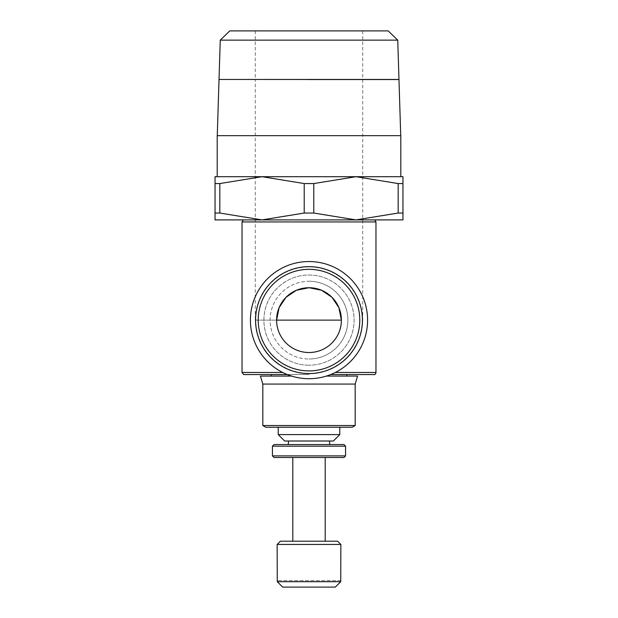 <?xml version="1.0" encoding="UTF-8"?>
<svg xmlns="http://www.w3.org/2000/svg" width="618" height="618" viewBox="0 0 618 618"><rect width="100%" height="100%" fill="white"/><g stroke="black" fill="none" stroke-linecap="round" stroke-linejoin="round"><path stroke-width="0.46" stroke-dasharray="3.09 2.32" d="M309 219.9L374.763 219.9L243.237 219.9L309 219.9L262.017 219.9L304.21 213.04L313.789 213.04L355.983 219.9L398.17 213.04L402.959 213.04L402.959 219.9L309 219.9M375.96 372.461L335.335 372.461M282.665 372.461L242.04 372.461M242.04 221.939L375.96 221.939M309 365.215C283.932 365.192 263.809 344.713 263.909 320.124C263.809 295.535 283.932 275.056 309 275.033C334.068 275.056 354.191 295.535 354.091 320.124C354.191 344.713 334.068 365.192 309 365.215A45.091 45.091 0 0 0 354.091 320.124A45.091 45.091 0 0 0 309 275.033A45.091 45.091 0 0 0 263.909 320.124A45.091 45.091 0 0 0 309 365.215M309 374.5L244.079 374.5L309 374.5M309 176.702L402.959 176.702L402.959 183.561L398.17 183.561L355.983 176.702L313.789 183.561L304.21 183.561L262.017 176.702L309 176.702L217.196 176.702L309 176.702M400.804 135.659L217.196 135.659M313.789 183.561L313.789 213.04M262.828 425.532L355.172 425.532M265.802 427.262L352.198 427.262M262.828 384.064L355.172 384.064M260.402 376.068L291.588 376.068M326.412 376.068L357.598 376.068M255.273 320.124L276.601 320.124L255.273 320.124L255.273 79.498L309 79.498M229.788 30.9L388.212 30.9M220.255 40.147L397.745 40.147M398.973 79.444L219.027 79.444M278.224 434.608L339.776 434.608M284.62 441.013L333.38 441.013M274.06 444.543L343.94 444.543M272.445 455.883L345.555 455.883M274.06 457.498L343.94 457.498M272.445 446.157L345.555 446.157M280.379 541.198L337.621 541.198M277.142 544.443L340.858 544.443M309 378.718A58.586 58.586 0 0 0 367.586 320.124A58.586 58.586 0 0 0 309 261.538A58.586 58.586 0 0 0 250.414 320.124A58.586 58.586 0 0 0 309 378.718M309 373.318A53.187 53.187 0 0 0 362.187 320.124A53.187 53.187 0 0 0 309 266.937A53.187 53.187 0 0 0 255.813 320.124A53.187 53.187 0 0 0 309 373.318M309 373.581A53.457 53.457 0 0 0 362.457 320.124A53.457 53.457 0 0 0 309 266.667A53.457 53.457 0 0 0 255.543 320.124A53.457 53.457 0 0 0 309 373.581M309 370.908A50.784 50.784 0 0 0 359.784 320.124A50.784 50.784 0 0 0 309 269.34A50.784 50.784 0 0 0 258.216 320.124A50.784 50.784 0 0 0 309 370.908M309 281.244A38.88 38.88 0 0 1 347.88 320.124A38.88 38.88 0 0 1 309 359.004A38.88 38.88 0 0 0 347.88 320.124A38.88 38.88 0 0 0 309 281.244A38.88 38.88 0 0 0 270.12 320.124A38.88 38.88 0 0 0 309 359.004A38.88 38.88 0 0 1 270.12 320.124A38.88 38.88 0 0 1 309 281.244M340.858 580.619L340.742 581.7L335.319 587.1L282.681 587.1L277.258 581.7L277.142 580.619M277.258 581.7L340.742 581.7M309 587.1L335.319 587.1L309 587.1M340.742 580.619L277.258 580.619L340.742 580.619M341.399 320.124A32.399 32.399 0 0 1 309 352.523A32.399 32.399 0 0 1 276.601 320.124A32.399 32.399 0 0 0 309 352.523A32.399 32.399 0 0 0 341.399 320.124L309 320.124M309 541.198L325.199 541.198L309 541.198M309 444.543L329.788 444.543L309 444.543M309 79.552L398.973 79.552M309 79.444L389.734 79.444L309 79.444M215.041 176.702L262.017 176.702L219.83 183.561L215.041 183.561L215.041 176.702M215.041 219.9L215.041 213.04L219.83 213.04L262.017 219.9L215.041 219.9M215.041 213.04L215.041 183.561M219.83 183.561L219.83 213.04M304.21 213.04L304.21 183.561M398.17 213.04L398.17 183.561M402.959 183.561L402.959 213.04M287.324 374.554L244.079 374.5M255.273 30.9L255.273 79.444M362.727 30.9L362.727 79.444M362.727 79.552L362.727 320.124M373.921 374.5L330.676 374.554"/><path stroke-width="0.93" d="M335.335 372.461L375.96 372.461L376.014 372.886C375.157 374.4 374.601 374.964 374.338 374.554L330.676 374.554M287.324 374.554L243.662 374.554L242.04 372.461L282.665 372.461M374.763 219.9L375.96 221.939L242.04 221.939L242.04 372.461M217.196 176.702L217.196 135.659L400.804 135.659L400.804 176.702M313.789 213.04L304.21 213.04L262.017 219.9L402.959 219.9L402.959 213.04L398.17 213.04L355.983 219.9L313.789 213.04L313.789 183.561L355.983 176.702L262.017 176.702L304.21 183.561L313.789 183.561M309 425.532L262.828 425.532L265.802 427.262L352.198 427.262L355.172 425.532L309 425.532M326.412 376.068L357.598 376.068L355.172 384.064L262.828 384.064L262.828 425.532M291.588 376.068L260.402 376.068L262.828 384.064M309 79.498L255.273 79.444M397.745 40.147L388.212 30.9L229.788 30.9L220.255 40.147L219.027 79.444L398.973 79.444L397.745 40.147L220.255 40.147M309 434.608L278.224 434.608L284.62 441.013L333.38 441.013L339.776 434.608L309 434.608M309 455.883L272.445 455.883L274.06 457.498L343.94 457.498L345.555 455.883L309 455.883M272.445 446.157L274.06 444.543L343.94 444.543L345.555 446.157L272.445 446.157L272.445 455.883M340.742 581.7L335.319 587.1L282.681 587.1L277.258 581.7L277.142 544.443L340.858 544.443L340.742 581.7L277.258 581.7M340.858 544.443L337.621 541.198L280.379 541.198L277.142 544.443M309 378.718A58.586 58.586 0 0 0 367.586 320.124A58.586 58.586 0 0 0 309 261.538A58.586 58.586 0 0 0 250.414 320.124A58.586 58.586 0 0 0 309 378.718M362.457 320.124A53.457 53.457 0 0 0 309 266.667A53.457 53.457 0 0 0 255.543 320.124A53.457 53.457 0 0 0 309 373.581A53.457 53.457 0 0 0 362.457 320.124A53.457 53.457 0 0 1 309 373.581A53.457 53.457 0 0 1 255.543 320.124M276.601 320.124A32.399 32.399 0 0 1 309 287.725A32.399 32.399 0 0 1 341.399 320.124A32.399 32.399 0 0 1 309 352.523A32.399 32.399 0 0 1 276.601 320.124L341.399 320.124L338.888 307.609L331.966 297.273L321.592 290.275L309 287.725L296.408 290.275L286.034 297.273L279.112 307.609L276.601 320.124L309 320.124M400.727 135.659L398.973 79.552L309 79.552M262.017 176.702L215.041 176.702L215.041 183.561L219.83 183.561L262.017 176.702M402.959 176.702L355.983 176.702L398.17 183.561L402.959 183.561L402.959 176.702M262.017 219.9L219.83 213.04L215.041 213.04L215.041 219.9L262.017 219.9M219.83 213.04L219.83 183.561M304.21 183.561L304.21 213.04M215.041 183.561L215.041 213.04M398.17 183.561L398.17 213.04M402.959 213.04L402.959 183.561M359.784 320.124A50.784 50.784 0 0 0 309 269.34A50.784 50.784 0 0 0 258.216 320.124A50.784 50.784 0 0 0 309 370.908A50.784 50.784 0 0 0 359.784 320.124M242.04 221.939L243.237 219.9M271.202 374.554L271.202 376.068M219.027 79.498L217.273 135.659M278.224 427.262L278.224 434.608M288.591 441.013L288.212 444.543M292.801 457.498L292.801 541.198M325.199 457.498L325.199 541.198M345.555 446.157L345.555 455.883M329.409 441.013L329.788 444.543M339.776 427.262L339.776 434.608M346.798 374.554L346.798 376.068M355.172 384.064L355.172 425.532M375.96 221.939L375.96 372.461"/></g></svg>
